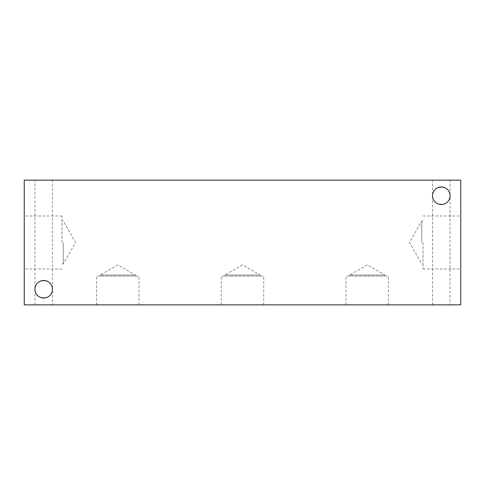 <?xml version="1.0" encoding="UTF-8"?>
<svg xmlns="http://www.w3.org/2000/svg" width="485" height="485" viewBox="0 0 485 485"><rect width="100%" height="100%" fill="white"/><g stroke="black" fill="none" stroke-linecap="round" stroke-linejoin="round"><path stroke-width="0.36" stroke-dasharray="2.42 1.82" d="M206.289 304.859L199.893 304.762L206.289 304.762M208.605 304.859L201.117 304.859L208.605 304.762M194.145 304.859L199.377 304.762L194.145 304.762M199.377 304.859L191.696 304.859L199.377 304.762M191.696 304.762L192.994 304.762L191.696 304.859M188.756 304.859L181.796 304.762L188.756 304.762M190.369 304.859L182.796 304.859L190.369 304.762M182.796 304.762L186.586 304.762L182.796 304.859M136.479 304.859L134.903 304.762L136.479 304.859M134.903 304.859L129.453 304.762L134.903 304.859M129.453 304.859L127.876 304.762L129.453 304.859M122.99 304.859L125.803 304.859L122.99 304.762M125.282 304.859L122.681 304.762L125.282 304.859M122.741 304.859L121.741 304.762L122.741 304.859M121.802 304.859L119.207 304.762L121.802 304.859M119.207 304.859L118.679 304.762L119.207 304.859M118.679 304.859L121.492 304.762L118.679 304.859M139.953 304.859L144.306 304.859L139.953 304.762M144.306 304.859L142.135 304.762L144.306 304.762M145.918 304.859L138.34 304.859L145.918 304.762M138.34 304.762L142.135 304.762L138.34 304.859M148.846 304.859L153.193 304.859L148.846 304.762M153.193 304.859L149.259 304.762L153.193 304.762M154.806 304.859L147.234 304.859L154.806 304.762M147.234 304.762L151.023 304.762L147.234 304.859M157.734 304.859L162.087 304.859L157.734 304.762M162.087 304.859L158.146 304.762L162.087 304.762M163.7 304.859L156.121 304.859L163.7 304.762M156.121 304.762L159.917 304.762L156.121 304.859M166.628 304.859L170.975 304.859L166.628 304.762M170.975 304.859L168.804 304.762L170.975 304.762M172.587 304.859L165.015 304.859L172.587 304.762M165.015 304.762L168.804 304.762L165.015 304.859M178.741 304.762L175.606 304.762M175.606 304.859L179.365 304.762M179.365 304.859L178.741 304.859M24.25 304.859L460.75 304.859L460.75 180.141L24.25 180.141L24.25 304.859M182.111 304.859L177.801 304.859L182.111 304.762M149.968 304.859L139.813 304.762L149.968 304.859M130.356 304.859L138.686 304.859L130.356 304.762M125.93 304.859L118.989 304.762L125.93 304.859M152.684 304.859L161.02 304.859L152.684 304.762M170.623 304.859L162.142 304.762L170.623 304.859M191.005 304.859L186.695 304.859L191.005 304.762M208.786 304.859L204.476 304.859L208.786 304.762M52.465 304.859L34.944 304.859L52.465 304.859L52.465 289.266C52.889 300.524 34.52 300.524 34.944 289.266C34.52 278.014 52.889 278.014 52.465 289.266A8.76 8.76 0 0 0 43.705 280.506A8.76 8.76 0 0 0 34.944 289.266A8.76 8.76 0 0 0 43.705 298.026A8.76 8.76 0 0 0 52.465 289.266C52.889 278.014 34.52 278.014 34.944 289.266C34.52 300.524 52.889 300.524 52.465 289.266L52.465 180.141L34.944 180.141L52.465 180.141M450.056 304.859L432.535 304.859L450.056 304.859L450.056 195.734C450.48 206.986 432.111 206.986 432.535 195.734C432.111 184.476 450.48 184.476 450.056 195.734A8.76 8.76 0 0 0 441.295 186.974A8.76 8.76 0 0 0 432.535 195.734A8.76 8.76 0 0 0 441.295 204.494A8.76 8.76 0 0 0 450.056 195.734C450.48 184.476 432.111 184.476 432.535 195.734C432.111 206.986 450.48 206.986 450.056 195.734L450.056 180.141L432.535 180.141L450.056 180.141M263.731 304.859L221.269 304.859L263.731 304.859L263.731 276.05L221.269 276.05L263.731 276.05M139.019 304.859L96.551 304.859L139.019 304.859L139.019 276.05L96.551 276.05L139.019 276.05M388.449 304.859L345.981 304.859L388.449 304.859L388.449 276.05L345.981 276.05L388.449 276.05M202.19 304.859L199.59 304.762L202.19 304.859M199.644 304.859L198.644 304.762L199.644 304.859M196.11 304.859L195.582 304.762L196.11 304.859M195.582 304.859L198.395 304.762L195.582 304.859M181.863 304.859L180.863 304.762L181.863 304.859M180.863 304.859L178.328 304.762L180.863 304.859M178.328 304.859L177.801 304.762L178.328 304.859M177.801 304.859L180.614 304.762L177.801 304.859M131.859 304.859L135.521 304.859L131.859 304.762M125.033 304.859L120.559 304.859L125.033 304.762M154.194 304.859L157.849 304.859L154.194 304.762M190.757 304.859L189.756 304.762L190.757 304.859M187.222 304.859L186.695 304.762L187.222 304.859M186.695 304.859L189.508 304.762L186.695 304.859M211.599 304.859L211.078 304.762L211.599 304.859M211.078 304.859L208.471 304.762L211.078 304.859M208.538 304.859L207.538 304.762L208.538 304.859M207.538 304.859L205.003 304.762L207.538 304.859M205.003 304.859L204.476 304.762L205.003 304.859M204.476 304.859L207.289 304.762L204.476 304.859M34.944 304.859L34.944 180.141M432.535 304.859L432.535 180.141M224.949 276.05L224.949 275.037L260.051 275.037L224.949 275.037L242.5 264.901L260.051 275.037L260.051 276.05L224.949 276.05L260.051 276.05M221.269 304.859L221.269 276.05M100.231 276.05L100.231 275.037L135.339 275.037L100.231 275.037L117.788 264.901L135.339 275.037L135.339 276.05L100.231 276.05L135.339 276.05M96.551 304.859L96.551 276.05M349.661 276.05L349.661 275.037L384.769 275.037L349.661 275.037L367.212 264.901L384.769 275.037L384.769 276.05L349.661 276.05L384.769 276.05M345.981 304.859L345.981 276.05M421.786 242.5L421.786 221.051L421.786 242.5M423.023 242.5L423.023 268.999L423.023 242.5M460.75 242.5L460.75 268.999L460.75 242.5M63.214 242.5L63.214 263.949L63.214 242.5M61.977 242.5L61.977 216.001L61.977 242.5M24.25 242.5L24.25 216.001L24.25 242.5M423.023 221.051L421.786 221.051L409.401 242.5L421.786 263.949L423.023 263.949M423.023 268.999L460.75 268.999M423.023 216.001L460.75 216.001M61.977 263.949L63.214 263.949L75.599 242.5L63.214 221.051L61.977 221.051M61.977 216.001L24.25 216.001M61.977 268.999L24.25 268.999"/><path stroke-width="0.73" d="M460.75 304.859L24.25 304.859L24.25 180.141L460.75 180.141L460.75 304.859M34.944 289.266A8.76 8.76 0 0 1 48.088 281.682A8.76 8.76 0 0 1 48.088 296.856A8.76 8.76 0 0 1 34.944 289.266M432.535 195.734A8.76 8.76 0 0 1 445.673 188.144A8.76 8.76 0 0 1 445.673 203.318A8.76 8.76 0 0 1 432.535 195.734"/></g></svg>
